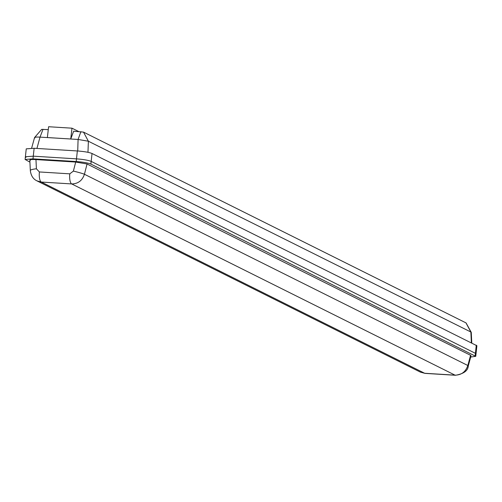 <?xml version="1.0" encoding="UTF-8"?>
<svg xmlns="http://www.w3.org/2000/svg" width="502" height="502" viewBox="0 0 502 502"><rect width="100%" height="100%" fill="white"/><g stroke="black" fill="none" stroke-linecap="round" stroke-linejoin="round"><path stroke-width="0.75" d="M87.059 163.997L470.569 355.297L471.027 355.761L468.291 365.927C467.971 370.721 463.691 373.833 455.458 375.27L455.458 375.27A8.954 2.956 -86.4 0 1 455.057 375.157L71.692 183.933C78.048 183.826 82.297 180.607 84.43 174.257L87.059 163.997L75.702 162.052L35.962 159.586C31.005 159.354 29.11 159.649 30.283 160.471M29.919 162.121L25.1 159.448L32.988 158.858L76.197 161.544C83.056 162.071 87.957 162.918 90.887 164.072L91.176 161.387L476.04 353.64L91.176 161.387C88.245 160.232 83.351 159.385 76.486 158.858L33.276 156.172L25.389 156.762L33.276 156.172L76.486 158.858C83.351 159.385 88.245 160.232 91.176 161.387L92.035 153.486L476.9 345.734L475.752 356.326L90.887 164.072M470.681 357.029L475.752 356.326M468.291 365.927A8.954 0.835 -164.9 0 0 467.826 365.5L470.569 355.297M37.054 180.908L420.45 372.151L424.654 373.268L455.057 375.157C461.413 375.063 465.674 371.844 467.826 365.5L84.43 174.257A8.954 0.552 14.4 0 0 73.386 171.094L69.791 173.843A8.954 2.956 93.6 0 0 71.692 183.933L41.296 182.044L37.022 180.889C33.176 179.114 30.942 175.65 30.321 170.485L30.321 170.485A8.954 1.475 177.3 0 1 36.401 168.797L35.962 159.586M25.997 157.339L25.389 156.762L26.248 148.856L34.136 148.272L77.346 150.958C84.21 151.485 89.105 152.326 92.035 153.486M471.359 342.697L470.87 332.035L471.265 332.406L471.78 342.91M470.857 332.029L466.051 323.037M48.28 129.623L41.653 129.378L34.569 137.535L31.632 148.159M87.969 152.313L88.383 141.231L83.508 132.108L73.65 131.198L70.744 138.998L71.981 128.186L78.651 131.511M83.508 132.108L465.969 322.88M88.383 141.231L470.794 331.985M88.308 141.206L78.086 139.456L80.897 131.649M43.034 129.296L40.022 137.128C35.586 136.933 33.898 137.203 34.958 137.95M77.728 150.976L78.086 139.456L40.022 137.128L36.928 148.441M70.744 138.998L47.37 137.548L48.606 126.73L71.981 128.186M455.458 375.27L425.062 373.381A8.954 2.956 -86.4 0 1 424.654 373.268L41.296 182.044A8.954 2.956 93.6 0 1 39.394 171.954L36.401 168.797M475.143 355.749L476.291 345.156M32.988 158.858L34.136 148.272M76.197 161.544L77.346 150.958M69.791 173.843L39.394 171.954M75.702 162.052L73.386 171.094M425.062 373.381L420.45 372.151M25.1 159.448L25.389 156.762M29.819 160.056L30.321 170.485M466.088 322.968L471.24 332.324"/></g></svg>
